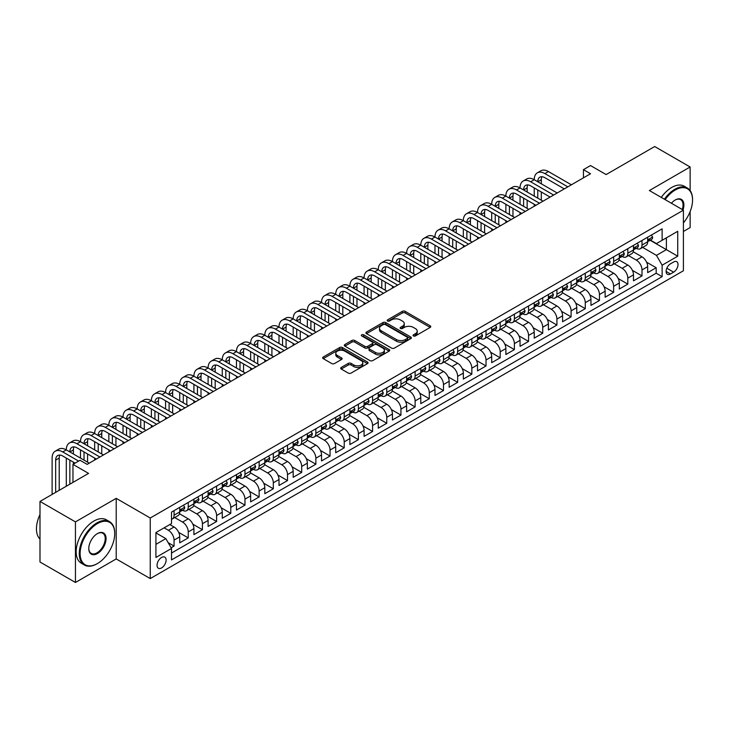 <?xml version="1.0" encoding="UTF-8"?>
<svg xmlns="http://www.w3.org/2000/svg" width="729" height="729" viewBox="0 0 729 729"><rect width="100%" height="100%" fill="white"/><g stroke="black" fill="none" stroke-linecap="round" stroke-linejoin="round"><path stroke-width="1.09" d="M413.461 335.951A1.376 0.793 0 0 0 415.412 335.951L430.201 327.412A1.968 1.139 0 0 0 430.775 326.61A1.968 1.139 0 0 0 430.201 325.808L405.142 311.347A1.968 1.139 0 0 0 402.362 311.347L387.573 319.876A1.376 0.793 0 0 0 387.172 320.441A1.376 0.793 0 0 0 387.573 321.006A1.376 0.793 0 0 0 389.523 321.006L391.437 319.903A6.297 3.636 0 0 1 400.339 319.903L402.426 321.106A6.297 3.636 0 0 1 404.276 323.676A6.297 3.636 0 0 1 402.426 326.246L400.513 327.357A1.376 0.793 0 0 0 400.112 327.913A1.376 0.793 0 0 0 400.513 328.478A1.376 0.793 0 0 0 402.463 328.478L404.376 327.376A6.297 3.636 0 0 1 413.288 327.376L415.375 328.579A6.297 3.636 0 0 1 417.216 331.148A6.297 3.636 0 0 1 415.375 333.718L413.461 334.83A1.376 0.793 0 0 0 413.061 335.386A1.376 0.793 0 0 0 413.461 335.951L413.461 334.83M161.583 567.937A6.415 3.709 120 0 0 165.775 562.287A6.415 3.709 120 0 0 164.8 557.138A6.415 3.709 120 0 0 161.583 557.457A6.415 3.709 120 0 0 157.391 563.116A6.415 3.709 120 0 0 158.375 568.255A6.415 3.709 120 0 0 161.583 567.937M341.254 367.434A1.968 1.139 0 0 0 340.68 368.236A1.968 1.139 0 0 0 341.254 369.038L348.289 373.093A1.968 1.139 0 0 0 351.068 373.093L367.498 363.616A1.968 1.139 0 0 0 368.072 362.814A1.968 1.139 0 0 0 367.498 362.012L342.439 347.542A1.968 1.139 0 0 0 339.659 347.542L323.229 357.028A1.968 1.139 0 0 0 322.655 357.83A1.968 1.139 0 0 0 323.229 358.632L331.722 363.534A1.968 1.139 0 0 0 334.511 363.534L341.536 359.479A1.968 1.139 0 0 0 342.111 358.677A1.968 1.139 0 0 0 341.536 357.866L337.327 355.442A5.267 3.044 0 0 1 335.787 353.292A5.267 3.044 0 0 1 339.031 350.485A5.267 3.044 0 0 1 344.771 351.141L361.265 360.664A5.267 3.044 0 0 1 362.805 362.814A5.267 3.044 0 0 1 359.561 365.621A5.267 3.044 0 0 1 353.82 364.965L351.068 363.37A1.968 1.139 0 0 0 348.289 363.37L341.254 367.434L341.254 369.038L348.289 365.01L348.289 363.37M690.135 190.588L690.135 166.996L654.688 146.529L606.127 174.568L590.526 165.565L583.437 169.657L590.526 173.748L87.143 464.373L80.053 460.281L72.964 464.373L72.964 482.388M75.442 521.891L75.442 582.471L116.212 558.933L116.212 498.354L75.442 521.891L39.995 501.424L88.564 473.385L72.964 464.373M116.212 498.354L150.247 518L683.401 210.18L683.401 270.76L150.247 578.58L150.247 518M690.135 166.996L649.375 190.533L683.401 210.18M391.573 348.107A1.968 1.139 0 0 0 394.362 348.107L410.782 338.621A1.968 1.139 0 0 0 411.356 337.819A1.968 1.139 0 0 0 410.782 337.017L385.732 322.555A1.968 1.139 0 0 0 382.944 322.555L366.523 332.032A1.968 1.139 0 0 0 365.94 332.834A1.968 1.139 0 0 0 366.523 333.645L391.573 348.107M362.267 336.251A1.376 0.793 0 0 1 363.671 336.443L363.671 334.802L389.14 349.51A1.968 1.139 0 0 1 389.714 350.312A1.968 1.139 0 0 1 389.14 351.123L372.71 360.6A1.968 1.139 0 0 1 369.931 360.6L344.881 346.138L344.881 344.535A1.968 1.139 0 0 0 344.298 345.336A1.968 1.139 0 0 0 344.881 346.138M344.881 344.535L351.907 340.47A1.968 1.139 0 0 1 354.686 340.47L364.846 346.339A1.968 1.139 0 0 0 367.635 346.339L372.3 343.651A1.968 1.139 0 0 0 372.874 342.84A1.968 1.139 0 0 0 372.3 342.038L361.721 335.932A1.376 0.793 0 0 1 361.311 335.367A1.376 0.793 0 0 1 362.167 334.638A1.376 0.793 0 0 1 363.671 334.802M75.442 582.471L39.995 562.004L39.995 501.424M683.401 231.467L690.135 227.576L690.135 211.556M171.124 547.78L174.067 546.076L168.18 542.686M164.143 527.823L168.39 530.284A8.019 4.629 60 0 1 174.067 540.107L179.735 536.826L179.735 542.804L188.246 537.893L178.651 532.352M174.714 517.554L182.569 522.092A8.019 4.629 60 0 1 188.246 531.915L193.914 528.643L193.914 534.621L202.425 529.71L192.839 524.169M188.893 509.371L196.757 513.909A8.019 4.629 60 0 1 202.425 523.732L208.093 520.451L208.093 526.429L216.604 521.517L207.018 515.986M203.072 501.178L210.936 505.716A8.019 4.629 60 0 1 216.604 515.54L222.272 512.268L222.272 518.246L230.783 513.334L221.197 507.794M217.251 492.995L225.115 497.533A8.019 4.629 60 0 1 230.783 507.357L236.46 504.085L236.46 510.063L244.962 505.142L235.376 499.611M231.43 484.812L239.294 489.35A8.019 4.629 60 0 1 244.962 499.174L250.639 495.893L250.639 501.871L259.141 496.959L249.555 491.419M245.609 476.62L253.473 481.158A8.019 4.629 60 0 1 259.141 490.981L264.818 487.71L264.818 493.688L273.32 488.776L263.734 483.236M259.788 468.437L267.652 472.975A8.019 4.629 60 0 1 273.32 482.798L278.997 479.518L278.997 485.496L287.499 480.584L277.913 475.053M273.967 460.245L281.831 464.783A8.019 4.629 60 0 1 287.499 474.606L293.176 471.335L293.176 477.313L301.688 472.401L292.092 466.861M288.155 452.062L296.01 456.6A8.019 4.629 60 0 1 301.688 466.423L307.356 463.152L307.356 469.13L315.867 464.218L306.271 458.678M302.335 443.879L310.189 448.417A8.019 4.629 60 0 1 315.867 458.24L321.535 454.96L321.535 460.938L330.046 456.026L320.45 450.495M316.514 435.687L324.369 440.225A8.019 4.629 60 0 1 330.046 450.048L335.714 446.777L335.714 452.755L344.225 447.843L334.629 442.303M330.693 427.504L338.548 432.042A8.019 4.629 60 0 1 344.225 441.865L349.893 438.594L349.893 444.562L358.404 439.651L348.808 434.119M344.872 419.312L352.727 423.85A8.019 4.629 60 0 1 358.404 433.673L364.072 430.402L364.072 436.379L372.583 431.468L362.996 425.927M359.051 411.129L366.915 415.667A8.019 4.629 60 0 1 372.583 425.49L378.251 422.219L378.251 428.196L386.762 423.285L377.175 417.744M373.23 402.946L381.094 407.484A8.019 4.629 60 0 1 386.762 417.307L392.43 414.026L392.43 420.004L400.941 415.093L391.355 409.561M387.409 394.753L395.273 399.292A8.019 4.629 60 0 1 400.941 409.115L406.618 405.843L406.618 411.821L415.12 406.91L405.534 401.369M401.588 386.57L409.452 391.108A8.019 4.629 60 0 1 415.12 400.932L420.797 397.66L420.797 403.629L429.299 398.717L419.713 393.186M415.767 378.378L423.631 382.916A8.019 4.629 60 0 1 429.299 392.74L434.976 389.468L434.976 395.446L443.478 390.534L433.892 384.994M429.946 370.195L437.81 374.733A8.019 4.629 60 0 1 443.478 384.557L449.155 381.285L449.155 387.263L457.657 382.351L448.071 376.811M444.125 362.012L451.989 366.55A8.019 4.629 60 0 1 457.657 376.374L463.334 373.093L463.334 379.071L471.845 374.159L462.25 368.628M458.313 353.82L466.168 358.358A8.019 4.629 60 0 1 471.845 368.181L477.513 364.91L477.513 370.888L486.024 365.976L476.429 360.436M472.492 345.637L480.347 350.175A8.019 4.629 60 0 1 486.024 359.998L491.692 356.727L491.692 362.696L500.203 357.784L490.608 352.253M486.671 337.445L494.526 341.983A8.019 4.629 60 0 1 500.203 351.815L505.871 348.535L505.871 354.513L514.382 349.601L504.787 344.061M500.85 329.262L508.705 333.8A8.019 4.629 60 0 1 514.382 343.623L520.05 340.352L520.05 346.33L528.561 341.418L518.975 335.878M515.029 321.079L522.884 325.617A8.019 4.629 60 0 1 528.561 335.44L534.229 332.16L534.229 338.138L542.74 333.226L533.154 327.695M529.208 312.887L537.073 317.425A8.019 4.629 60 0 1 542.74 327.248L548.408 323.977L548.408 329.955L556.92 325.043L547.333 319.502M543.387 304.704L551.252 309.242A8.019 4.629 60 0 1 556.92 319.065L562.588 315.794L562.588 321.762L571.099 316.851L561.512 311.319M557.567 296.512L565.431 301.05A8.019 4.629 60 0 1 571.099 310.882L576.776 307.602L576.776 313.579L585.278 308.668L575.691 303.127M571.746 288.329L579.61 292.867A8.019 4.629 60 0 1 585.278 302.69L590.955 299.419L590.955 305.396L599.457 300.485L589.87 294.944M585.925 280.146L593.789 284.684A8.019 4.629 60 0 1 599.457 294.507L605.134 291.226L605.134 297.204L613.636 292.293L604.049 286.761M600.104 271.953L607.968 276.491A8.019 4.629 60 0 1 613.636 286.315L619.313 283.043L619.313 289.021L627.815 284.11L618.228 278.569M614.283 263.77L622.147 268.308A8.019 4.629 60 0 1 627.815 278.132L633.492 274.86L633.492 280.829L642.003 275.917L642.003 269.949A8.019 4.629 -120 0 0 636.326 260.116L628.471 255.578M632.408 270.386L642.003 275.917M179.735 536.826A8.019 4.629 -120 0 0 174.067 527.003L169.811 524.552M193.914 528.643A8.019 4.629 -120 0 0 188.246 518.82L179.48 513.754M208.093 520.451A8.019 4.629 -120 0 0 202.425 510.628L193.659 505.571M222.272 512.268A8.019 4.629 -120 0 0 216.604 502.445L207.838 497.378M236.46 504.085A8.019 4.629 -120 0 0 230.783 494.262L222.017 489.195M250.639 495.893A8.019 4.629 -120 0 0 244.962 486.07L236.196 481.012M264.818 487.71A8.019 4.629 -120 0 0 259.141 477.887L250.375 472.82M278.997 479.518A8.019 4.629 -120 0 0 273.32 469.695L264.554 464.637M293.176 471.335A8.019 4.629 -120 0 0 287.499 461.512L278.733 456.445M307.356 463.152A8.019 4.629 -120 0 0 301.688 453.329L292.912 448.262M321.535 454.96A8.019 4.629 -120 0 0 315.867 445.137L307.091 440.079M335.714 446.777A8.019 4.629 -120 0 0 330.046 436.953L321.27 431.887M349.893 438.594A8.019 4.629 -120 0 0 344.225 428.761L335.449 423.704M364.072 430.402A8.019 4.629 -120 0 0 358.404 420.578L349.638 415.512M378.251 422.219A8.019 4.629 -120 0 0 372.583 412.395L363.817 407.329M392.43 414.026A8.019 4.629 -120 0 0 386.762 404.203L377.996 399.146M406.618 405.843A8.019 4.629 -120 0 0 400.941 396.02L392.175 390.954M420.797 397.66A8.019 4.629 -120 0 0 415.12 387.828L406.354 382.771M434.976 389.468A8.019 4.629 -120 0 0 429.299 379.645L420.533 374.578M449.155 381.285A8.019 4.629 -120 0 0 443.478 371.462L434.712 366.395M463.334 373.093A8.019 4.629 -120 0 0 457.657 363.27L448.891 358.212M477.513 364.91A8.019 4.629 -120 0 0 471.845 355.087L463.07 350.02M491.692 356.727A8.019 4.629 -120 0 0 486.024 346.895L477.249 341.837M505.871 348.535A8.019 4.629 -120 0 0 500.203 338.712L491.428 333.645M520.05 340.352A8.019 4.629 -120 0 0 514.382 330.529L505.607 325.462M534.229 332.16A8.019 4.629 -120 0 0 528.561 322.336L519.795 317.279M548.408 323.977A8.019 4.629 -120 0 0 542.74 314.153L533.974 309.087M562.588 315.794A8.019 4.629 -120 0 0 556.92 305.961L548.153 300.904M576.776 307.602A8.019 4.629 -120 0 0 571.099 297.778L562.332 292.712M590.955 299.419A8.019 4.629 -120 0 0 585.278 289.595L576.511 284.529M605.134 291.226A8.019 4.629 -120 0 0 599.457 281.403L590.69 276.346M619.313 283.043A8.019 4.629 -120 0 0 613.636 273.22L604.87 268.154M633.492 274.86A8.019 4.629 -120 0 0 627.815 265.028L619.049 259.971M673.623 262.003L670.498 263.807A6.215 3.59 120 0 0 666.443 269.283A6.215 3.59 120 0 0 667.39 274.268A6.215 3.59 120 0 0 670.498 273.958L673.623 272.154A6.215 3.59 120 0 0 677.678 266.677A6.215 3.59 120 0 0 676.731 261.693A6.215 3.59 120 0 0 673.623 262.003M155.915 544.363L165.838 538.631L171.515 548.454L171.515 559.918L662.132 276.656L662.132 265.192L656.464 255.369L642.65 247.395M171.515 548.454L155.915 557.457L155.915 532.571L171.515 523.568L171.515 512.104L662.132 228.851L662.132 240.306L677.733 231.303L677.733 256.189L662.132 265.192M182.496 510.264L182.569 510.3A8.019 4.629 60 0 0 186.588 510.701L192.256 507.43A8.019 4.629 -120 0 0 193.914 503.757L193.914 499.174M196.675 502.071L196.757 502.117A8.019 4.629 60 0 0 200.767 502.518L206.435 499.237A8.019 4.629 -120 0 0 208.093 495.565L208.093 490.981M210.854 493.888L210.936 493.934A8.019 4.629 60 0 0 214.946 494.326L220.614 491.054A8.019 4.629 -120 0 0 222.272 487.382L222.272 482.798M225.042 485.705L225.115 485.742A8.019 4.629 60 0 0 229.125 486.143L234.793 482.862A8.019 4.629 -120 0 0 236.46 479.199L236.46 474.606M239.221 477.513L239.294 477.559A8.019 4.629 60 0 0 243.304 477.951L248.972 474.679A8.019 4.629 -120 0 0 250.639 471.007L250.639 466.423M253.4 469.33L253.473 469.367A8.019 4.629 60 0 0 257.483 469.768L263.151 466.496A8.019 4.629 -120 0 0 264.818 462.824L264.818 458.24M267.579 461.138L267.652 461.184A8.019 4.629 60 0 0 271.662 461.585L277.339 458.304A8.019 4.629 -120 0 0 278.997 454.632L278.997 450.048M281.758 452.955L281.831 453.001A8.019 4.629 60 0 0 285.841 453.392L291.518 450.121A8.019 4.629 -120 0 0 293.176 446.449L293.176 441.865M295.938 444.772L296.01 444.808A8.019 4.629 60 0 0 300.02 445.209L305.697 441.938A8.019 4.629 -120 0 0 307.356 438.266L307.356 433.673M310.117 436.58L310.189 436.625A8.019 4.629 60 0 0 314.199 437.017L319.876 433.746A8.019 4.629 -120 0 0 321.535 430.074L321.535 425.49M324.296 428.397L324.369 428.433A8.019 4.629 60 0 0 328.378 428.834L334.055 425.563A8.019 4.629 -120 0 0 335.714 421.891L335.714 417.307M338.475 420.205L338.548 420.25A8.019 4.629 60 0 0 342.557 420.651L348.234 417.371A8.019 4.629 -120 0 0 349.893 413.698L349.893 409.115M352.654 412.022L352.727 412.067A8.019 4.629 60 0 0 356.745 412.459L362.413 409.188A8.019 4.629 -120 0 0 364.072 405.515L364.072 400.932M366.833 403.839L366.915 403.875A8.019 4.629 60 0 0 370.924 404.276L376.592 401.005A8.019 4.629 -120 0 0 378.251 397.332L378.251 392.74M381.012 395.647L381.094 395.692A8.019 4.629 60 0 0 385.103 396.084L390.771 392.813A8.019 4.629 -120 0 0 392.43 389.14L392.43 384.557M395.2 387.464L395.273 387.5A8.019 4.629 60 0 0 399.282 387.901L404.95 384.63A8.019 4.629 -120 0 0 406.618 380.957L406.618 376.374M409.379 379.271L409.452 379.317A8.019 4.629 60 0 0 413.461 379.718L419.129 376.437A8.019 4.629 -120 0 0 420.797 372.765L420.797 368.181M423.558 371.088L423.631 371.134A8.019 4.629 60 0 0 427.641 371.526L433.308 368.254A8.019 4.629 -120 0 0 434.976 364.582L434.976 359.998M437.737 362.905L437.81 362.942A8.019 4.629 60 0 0 441.82 363.343L447.497 360.071A8.019 4.629 -120 0 0 449.155 356.399L449.155 351.806M451.916 354.713L451.989 354.759A8.019 4.629 60 0 0 455.999 355.151L461.676 351.879A8.019 4.629 -120 0 0 463.334 348.207L463.334 343.623M466.095 346.53L466.168 346.576A8.019 4.629 60 0 0 470.178 346.968L475.855 343.696A8.019 4.629 -120 0 0 477.513 340.024L477.513 335.44M480.274 338.338L480.347 338.384A8.019 4.629 60 0 0 484.357 338.785L490.034 335.504A8.019 4.629 -120 0 0 491.692 331.832L491.692 327.248M494.453 330.155L494.526 330.201A8.019 4.629 60 0 0 498.536 330.592L504.213 327.321A8.019 4.629 -120 0 0 505.871 323.649L505.871 319.065M508.632 321.972L508.705 322.008A8.019 4.629 60 0 0 512.715 322.409L518.392 319.138A8.019 4.629 -120 0 0 520.05 315.466L520.05 310.873M522.811 313.78L522.884 313.825A8.019 4.629 60 0 0 526.903 314.226L532.571 310.946A8.019 4.629 -120 0 0 534.229 307.274L534.229 302.69M536.991 305.597L537.073 305.642A8.019 4.629 60 0 0 541.082 306.034L546.75 302.763A8.019 4.629 -120 0 0 548.408 299.09L548.408 294.507M551.17 297.405L551.252 297.45A8.019 4.629 60 0 0 555.261 297.851L560.929 294.571A8.019 4.629 -120 0 0 562.588 290.898L562.588 286.315M565.358 289.222L565.431 289.267A8.019 4.629 60 0 0 569.44 289.659L575.108 286.388A8.019 4.629 -120 0 0 576.776 282.715L576.776 278.132M579.537 281.039L579.61 281.075A8.019 4.629 60 0 0 583.619 281.476L589.287 278.205A8.019 4.629 -120 0 0 590.955 274.532L590.955 269.94M593.716 272.846L593.789 272.892A8.019 4.629 60 0 0 597.798 273.293L603.466 270.012A8.019 4.629 -120 0 0 605.134 266.34L605.134 261.757M607.895 264.663L607.968 264.709A8.019 4.629 60 0 0 611.977 265.101L617.654 261.829A8.019 4.629 -120 0 0 619.313 258.157L619.313 253.574M622.074 256.471L622.147 256.517A8.019 4.629 60 0 0 626.156 256.918L631.833 253.637A8.019 4.629 -120 0 0 633.492 249.965L633.492 245.381M171.515 553.038L656.182 273.22L656.182 267.734L647.671 272.646L647.671 266.668A8.019 4.629 -120 0 0 642.003 256.845L633.228 251.778M636.253 248.288L636.326 248.334A8.019 4.629 -120 0 0 640.335 248.726A8.019 4.629 -120 0 0 642.003 245.053L642.003 240.47M640.335 248.726L646.012 245.454A8.019 4.629 -120 0 0 647.671 241.782L647.671 237.198M174.067 510.628L174.067 515.212A8.019 4.629 60 0 1 172.399 518.884A8.019 4.629 60 0 1 171.515 519.212M172.399 518.884L178.076 515.613A8.019 4.629 -120 0 0 179.735 511.94L179.735 507.357M188.246 502.445L188.246 507.029A8.019 4.629 60 0 1 186.588 510.701M202.425 494.262L202.425 498.846A8.019 4.629 60 0 1 200.767 502.518M216.604 486.07L216.604 490.653A8.019 4.629 60 0 1 214.946 494.326M230.783 477.887L230.783 482.47A8.019 4.629 60 0 1 229.125 486.143M244.962 469.695L244.962 474.278A8.019 4.629 60 0 1 243.304 477.951M259.141 461.512L259.141 466.095A8.019 4.629 60 0 1 257.483 469.768M273.32 453.329L273.32 457.912A8.019 4.629 60 0 1 271.662 461.585M287.499 445.137L287.499 449.72A8.019 4.629 60 0 1 285.841 453.392M301.688 436.953L301.688 441.537A8.019 4.629 60 0 1 300.02 445.209M315.867 428.761L315.867 433.345A8.019 4.629 60 0 1 314.199 437.017M330.046 420.578L330.046 425.162A8.019 4.629 60 0 1 328.378 428.834M344.225 412.395L344.225 416.979A8.019 4.629 60 0 1 342.557 420.651M358.404 404.203L358.404 408.787A8.019 4.629 60 0 1 356.745 412.459M372.583 396.02L372.583 400.604A8.019 4.629 60 0 1 370.924 404.276M386.762 387.828L386.762 392.421A8.019 4.629 60 0 1 385.103 396.084M400.941 379.645L400.941 384.229A8.019 4.629 60 0 1 399.282 387.901M415.12 371.462L415.12 376.046A8.019 4.629 60 0 1 413.461 379.718M429.299 363.27L429.299 367.853A8.019 4.629 60 0 1 427.641 371.526M443.478 355.087L443.478 359.67A8.019 4.629 60 0 1 441.82 363.343M457.657 346.895L457.657 351.487A8.019 4.629 60 0 1 455.999 355.151M471.845 338.712L471.845 343.295A8.019 4.629 60 0 1 470.178 346.968M486.024 330.529L486.024 335.112A8.019 4.629 60 0 1 484.357 338.785M500.203 322.336L500.203 326.92A8.019 4.629 60 0 1 498.536 330.592M514.382 314.153L514.382 318.737A8.019 4.629 60 0 1 512.715 322.409M528.561 305.961L528.561 310.554A8.019 4.629 60 0 1 526.903 314.226M542.74 297.778L542.74 302.362A8.019 4.629 60 0 1 541.082 306.034M556.92 289.595L556.92 294.179A8.019 4.629 60 0 1 555.261 297.851M571.099 281.403L571.099 285.987A8.019 4.629 60 0 1 569.44 289.659M585.278 273.22L585.278 277.804A8.019 4.629 60 0 1 583.619 281.476M599.457 265.028L599.457 269.621A8.019 4.629 60 0 1 597.798 273.293M613.636 256.845L613.636 261.429A8.019 4.629 60 0 1 611.977 265.101M627.815 248.662L627.815 253.245A8.019 4.629 60 0 1 626.156 256.918M627.815 278.132L627.815 284.11M613.636 286.315L613.636 292.293M599.457 294.507L599.457 300.485M585.278 302.69L585.278 308.668M571.099 310.882L571.099 316.851M556.92 319.065L556.92 325.043M542.74 327.248L542.74 333.226M528.561 335.44L528.561 341.418M514.382 343.623L514.382 349.601M500.203 351.815L500.203 357.784M486.024 359.998L486.024 365.976M471.845 368.181L471.845 374.159M457.657 376.374L457.657 382.351M443.478 384.557L443.478 390.534M429.299 392.74L429.299 398.717M415.12 400.932L415.12 406.91M400.941 409.115L400.941 415.093M386.762 417.307L386.762 423.285M372.583 425.49L372.583 431.468M358.404 433.673L358.404 439.651M344.225 441.865L344.225 447.843M330.046 450.048L330.046 456.026M315.867 458.24L315.867 464.218M301.688 466.423L301.688 472.401M287.499 474.606L287.499 480.584M273.32 482.798L273.32 488.776M259.141 490.981L259.141 496.959M244.962 499.174L244.962 505.142M230.783 507.357L230.783 513.334M216.604 515.54L216.604 521.517M202.425 523.732L202.425 529.71M188.246 531.915L188.246 537.893M174.067 540.107L174.067 546.076M165.838 538.631L155.915 532.899M656.464 255.369L666.388 249.646L666.388 237.854L677.733 231.303M650.15 240.269L677.733 256.189M650.432 240.105L656.464 243.586L662.132 240.306M116.212 558.933L150.247 578.58M583.437 169.657L583.437 177.849M646.587 262.194L656.182 267.734M656.182 273.22L662.132 276.656M414.008 336.142L415.375 335.358A6.297 3.636 0 0 0 417.216 332.788L417.216 331.148M404.276 323.676L404.276 325.316A6.297 3.636 0 0 1 402.426 327.886L401.068 328.67M430.174 327.43L405.142 312.978A1.968 1.139 0 0 0 402.362 312.978L388.12 321.197M410.755 338.639L385.732 324.186A1.968 1.139 0 0 0 382.944 324.186L366.55 333.654M407.301 338.384A1.376 0.793 0 0 0 407.702 337.819A1.376 0.793 0 0 0 407.301 337.254L385.313 324.56A1.376 0.793 0 0 0 383.363 324.56L381.34 325.726A6.297 3.636 0 0 0 379.499 328.296A6.297 3.636 0 0 0 381.34 330.866L396.376 339.55A6.297 3.636 0 0 0 405.288 339.55L407.301 338.384L407.301 340.024A1.376 0.793 0 0 0 407.702 339.459L407.702 337.819M379.499 328.296L379.499 329.936A6.297 3.636 0 0 0 381.34 332.506L381.34 330.866M407.301 340.024L405.288 341.181A6.297 3.636 0 0 1 396.376 341.181L381.34 332.506M344.899 346.157L351.907 342.111L351.907 340.47M372.874 342.84L372.874 344.48A1.968 1.139 0 0 1 372.3 345.282L367.635 347.979A1.968 1.139 0 0 1 364.846 347.979L354.686 342.111A1.968 1.139 0 0 0 351.907 342.111M363.671 336.443L389.113 351.132M375.389 352.426A5.267 3.044 0 0 0 381.13 353.082A5.267 3.044 0 0 0 384.383 350.275A5.267 3.044 0 0 0 382.843 348.125L377.03 344.771A1.968 1.139 0 0 0 374.241 344.771L369.585 347.46A1.968 1.139 0 0 0 369.002 348.271A1.968 1.139 0 0 0 369.585 349.073L375.389 352.426L375.389 354.066A5.267 3.044 0 0 0 381.13 354.722A5.267 3.044 0 0 0 384.383 351.916L384.383 350.275M369.002 348.271L369.002 349.902A1.968 1.139 0 0 0 369.585 350.704L369.585 349.073M375.389 354.066L369.585 350.704M362.805 362.814L362.805 364.445A5.267 3.044 0 0 1 359.561 367.261A5.267 3.044 0 0 1 353.82 366.596L351.068 365.01A1.968 1.139 0 0 0 348.289 365.01M335.787 353.292L335.787 354.923A5.267 3.044 0 0 0 337.327 357.073L337.327 355.442M341.509 359.488L337.327 357.073M367.471 363.634L342.439 349.182A1.968 1.139 0 0 0 339.659 349.182L323.257 358.65M651.425 235.03L652.637 237.116A5.313 3.071 60 0 1 651.535 239.467L648.837 241.026A5.313 3.071 -120 0 0 649.767 239.795L649.648 239.331M52.114 494.426L52.114 458.076A15.036 8.684 60 0 1 55.231 451.187L58.776 449.146A15.036 8.684 60 0 1 66.303 449.884A15.036 8.684 60 0 1 69.41 443.004L72.955 440.954A15.036 8.684 60 0 1 80.482 441.701A15.036 8.684 60 0 1 83.589 434.812L87.134 432.771A15.036 8.684 60 0 1 94.661 433.509A15.036 8.684 60 0 1 97.777 426.629L101.322 424.579A15.036 8.684 60 0 1 108.84 425.326A15.036 8.684 60 0 1 111.956 418.446L115.501 416.396A15.036 8.684 60 0 1 123.019 417.143A15.036 8.684 60 0 1 126.135 410.254L129.68 408.213A15.036 8.684 60 0 1 137.198 408.951A15.036 8.684 60 0 1 140.314 402.071L143.859 400.021A15.036 8.684 60 0 1 151.377 400.768A15.036 8.684 60 0 1 154.493 393.879L158.038 391.837A15.036 8.684 60 0 1 165.556 392.576A15.036 8.684 60 0 1 168.672 385.696L172.217 383.645A15.036 8.684 60 0 1 179.735 384.393A15.036 8.684 60 0 1 182.851 377.513L186.396 375.462A15.036 8.684 60 0 1 193.914 376.21A15.036 8.684 60 0 1 197.03 369.321L200.575 367.279A15.036 8.684 60 0 1 208.093 368.017A15.036 8.684 60 0 1 211.21 361.137L214.754 359.087A15.036 8.684 60 0 1 222.272 359.834A15.036 8.684 60 0 1 225.389 352.945L228.933 350.904A15.036 8.684 60 0 1 236.46 351.642A15.036 8.684 60 0 1 239.568 344.762L243.112 342.712A15.036 8.684 60 0 1 250.639 343.459A15.036 8.684 60 0 1 253.747 336.579L257.291 334.529A15.036 8.684 60 0 1 264.818 335.276A15.036 8.684 60 0 1 267.935 328.387L271.48 326.346A15.036 8.684 60 0 1 278.997 327.084A15.036 8.684 60 0 1 282.114 320.204L285.659 318.154A15.036 8.684 60 0 1 293.176 318.901A15.036 8.684 60 0 1 296.293 312.012L299.838 309.971A15.036 8.684 60 0 1 307.356 310.718A15.036 8.684 60 0 1 310.472 303.829L314.017 301.779A15.036 8.684 60 0 1 321.535 302.526A15.036 8.684 60 0 1 324.651 295.646L328.196 293.596A15.036 8.684 60 0 1 335.714 294.343A15.036 8.684 60 0 1 338.83 287.454L342.375 285.413A15.036 8.684 60 0 1 349.893 286.151A15.036 8.684 60 0 1 353.009 279.271L356.554 277.22A15.036 8.684 60 0 1 364.072 277.968A15.036 8.684 60 0 1 367.188 271.079L370.733 269.037A15.036 8.684 60 0 1 378.251 269.785A15.036 8.684 60 0 1 381.367 262.896L384.912 260.845A15.036 8.684 60 0 1 392.43 261.593A15.036 8.684 60 0 1 395.546 254.713L399.091 252.662A15.036 8.684 60 0 1 406.618 253.41A15.036 8.684 60 0 1 409.725 246.52L413.27 244.479A15.036 8.684 60 0 1 420.797 245.217A15.036 8.684 60 0 1 423.904 238.337L427.458 236.287A15.036 8.684 60 0 1 434.976 237.034A15.036 8.684 60 0 1 438.093 230.145L441.637 228.104A15.036 8.684 60 0 1 449.155 228.851A15.036 8.684 60 0 1 452.272 221.962L455.816 219.912A15.036 8.684 60 0 1 463.334 220.659A15.036 8.684 60 0 1 466.451 213.779L469.995 211.729A15.036 8.684 60 0 1 477.513 212.476A15.036 8.684 60 0 1 480.63 205.587L484.174 203.546A15.036 8.684 60 0 1 491.692 204.284A15.036 8.684 60 0 1 494.809 197.404L498.354 195.354A15.036 8.684 60 0 1 505.871 196.101A15.036 8.684 60 0 1 508.988 189.212L512.533 187.171A15.036 8.684 60 0 1 520.05 187.918A15.036 8.684 60 0 1 523.167 181.029L526.712 178.979A15.036 8.684 60 0 1 534.229 179.726A15.036 8.684 60 0 1 537.346 172.846L540.891 170.796A15.036 8.684 60 0 1 548.408 171.543L571.381 184.802M537.346 172.846A15.036 8.684 60 0 1 544.864 173.584L567.836 186.852M647.844 241.272L647.871 241.272A5.313 3.071 -120 0 0 648.837 241.026M649.074 239.404L649.767 239.795L648.063 240.78A5.313 3.071 60 0 1 647.671 241.536M564.292 188.893L544.864 177.685A10.024 5.786 -120 0 0 539.852 177.183A10.024 5.786 -120 0 0 537.774 181.776L541.319 179.726L541.319 183.817M541.948 176.719A10.024 5.786 -120 0 0 541.319 179.726M537.774 189.959L537.774 198.151M541.319 192.009L541.319 200.193M534.229 206.252L534.229 204.284M534.229 196.101L534.229 187.918M683.401 222.892A24.467 14.124 120 0 0 692.55 199.992A24.467 14.124 120 0 0 675.254 190.005A24.467 14.124 120 0 0 665.121 199.628M664.392 199.208A25.068 14.471 -60 0 1 674.826 189.267A25.068 14.471 -60 0 1 687.356 188.027A25.068 14.471 -60 0 1 692.55 199.5A25.068 14.471 -60 0 1 692.55 199.746M671.4 203.254A12.229 7.062 -60 0 1 675.254 199.992L675.254 199.992A12.229 7.062 -60 0 1 683 209.943M661.276 197.404A25.068 14.471 -60 0 1 671.71 187.462A25.068 14.471 -60 0 1 684.239 186.223L687.356 188.027M682.253 209.515A11.628 6.716 120 0 0 680.64 199.655A11.628 6.716 120 0 0 675.036 200.12M97.003 563.799L97.422 563.563A24.467 14.124 120 0 0 114.726 533.592A24.467 14.124 120 0 0 97.422 523.604A24.467 14.124 120 0 0 80.126 553.566A24.467 14.124 120 0 0 97.422 563.563L96.993 563.809A25.068 14.471 -60 0 1 96.993 563.809A25.068 14.471 -60 0 1 84.464 565.048A25.068 14.471 -60 0 1 80.618 544.955A25.068 14.471 -60 0 1 96.993 522.866A25.068 14.471 -60 0 1 109.532 521.627A25.068 14.471 -60 0 1 114.726 533.099A25.068 14.471 -60 0 1 114.717 533.355M97.422 553.566A12.229 7.062 -60 0 1 88.774 548.572A12.229 7.062 -60 0 1 97.422 533.592L97.422 533.592A12.229 7.062 -60 0 1 106.07 538.585A12.229 7.062 -60 0 1 97.422 553.566M88.774 548.326A11.628 6.716 120 0 0 91.18 553.411A11.628 6.716 120 0 0 96.993 552.837A11.628 6.716 120 0 0 104.593 542.586A11.628 6.716 120 0 0 102.816 533.264A11.628 6.716 120 0 0 97.212 533.719M84.464 565.048L81.347 563.244A25.068 14.471 -60 0 1 77.502 543.16A25.068 14.471 -60 0 1 93.877 521.071A25.068 14.471 -60 0 1 106.416 519.832L109.532 521.627M39.995 539.077A25.068 14.471 -60 0 1 39.995 514.519M637.246 243.213L638.449 245.299A5.313 3.071 60 0 1 637.356 247.65L634.658 249.209A5.313 3.071 -120 0 0 635.588 247.988L635.469 247.514M523.167 181.029A15.036 8.684 60 0 1 530.685 181.776L534.229 179.726L557.202 192.994M530.685 181.776L553.657 195.035M633.665 249.455L633.692 249.455A5.313 3.071 -120 0 0 634.658 249.209M634.895 247.587L635.588 247.988L633.884 248.963A5.313 3.071 60 0 1 633.492 249.719M550.113 197.085L530.685 185.868A10.024 5.786 -120 0 0 525.673 185.366A10.024 5.786 -120 0 0 523.595 189.959L527.14 187.918L527.14 192.009M527.769 184.911A10.024 5.786 -120 0 0 527.14 187.918M523.595 198.151L523.595 206.334M527.14 200.193L527.14 208.385M520.05 214.435L520.05 212.476M520.05 204.284L520.05 196.101M623.067 251.405L624.27 253.492A5.313 3.071 60 0 1 623.177 255.843L620.479 257.392A5.313 3.071 -120 0 0 621.409 256.171L621.29 255.697M508.988 189.212A15.036 8.684 60 0 1 516.506 189.959L520.05 187.918L543.023 201.177M516.506 189.959L539.478 203.227M619.486 257.647L619.513 257.647A5.313 3.071 -120 0 0 620.479 257.392M620.716 255.779L621.409 256.171L619.705 257.155A5.313 3.071 60 0 1 619.313 257.911M535.933 205.268L516.506 194.051A10.024 5.786 -120 0 0 511.494 193.559A10.024 5.786 -120 0 0 509.416 198.151L512.961 196.101L512.961 200.193M513.59 193.094A10.024 5.786 -120 0 0 512.961 196.101M509.416 206.334L509.416 214.517M512.961 208.385L512.961 216.568M505.871 222.627L505.871 220.659M505.871 212.476L505.871 204.284M608.888 259.588L610.091 261.675A5.313 3.071 60 0 1 608.997 264.026L606.3 265.584A5.313 3.071 -120 0 0 607.221 264.354L607.111 263.889M494.809 197.404A15.036 8.684 60 0 1 502.327 198.151L505.871 196.101L528.844 209.36M502.327 198.151L525.299 211.41M605.307 265.83L605.334 265.83A5.313 3.071 -120 0 0 606.3 265.584M606.537 263.962L607.221 264.354L605.526 265.338A5.313 3.071 60 0 1 605.134 266.094M521.754 213.46L502.327 202.243A10.024 5.786 -120 0 0 497.315 201.742A10.024 5.786 -120 0 0 495.237 206.334L498.782 204.284L498.782 208.385M499.411 201.286A10.024 5.786 -120 0 0 498.782 204.284M495.237 214.517L495.237 222.71M498.782 216.568L498.782 224.751M491.692 230.811L491.692 228.851M491.692 220.659L491.692 212.476M594.709 267.771L595.912 269.858A5.313 3.071 60 0 1 594.818 272.209L592.121 273.767A5.313 3.071 -120 0 0 593.041 272.546L592.932 272.072M480.63 205.587A15.036 8.684 60 0 1 488.148 206.334L491.692 204.284L514.665 217.552M488.148 206.334L511.12 219.593M591.128 274.022L591.146 274.022A5.313 3.071 -120 0 0 592.121 273.767M592.358 272.145L593.041 272.546L591.347 273.53A5.313 3.071 60 0 1 590.955 274.286M507.575 221.643L488.148 210.426A10.024 5.786 -120 0 0 483.136 209.934A10.024 5.786 -120 0 0 481.058 214.517L484.603 212.476L484.603 216.568M485.232 209.469A10.024 5.786 -120 0 0 484.603 212.476M481.058 222.71L481.058 230.893M484.603 224.751L484.603 232.943M477.513 239.003L477.513 237.034M477.513 228.851L477.513 220.659M580.53 275.963L581.733 278.05A5.313 3.071 60 0 1 580.63 280.401L577.942 281.959A5.313 3.071 -120 0 0 578.862 280.729L578.753 280.264M466.451 213.779A15.036 8.684 60 0 1 473.968 214.517L477.513 212.476L500.486 225.735M473.968 214.517L496.941 227.785M576.949 282.205L576.967 282.205A5.313 3.071 -120 0 0 577.942 281.959M578.179 280.337L578.862 280.729L577.168 281.713A5.313 3.071 60 0 1 576.776 282.469M493.396 229.826L473.968 218.618A10.024 5.786 -120 0 0 468.957 218.117A10.024 5.786 -120 0 0 466.879 222.71L470.424 220.659L470.424 224.751M471.052 217.652A10.024 5.786 -120 0 0 470.424 220.659M466.879 230.893L466.879 239.085M470.424 232.943L470.424 241.126M463.334 247.186L463.334 245.217M463.334 237.034L463.334 228.851M566.351 284.146L567.554 286.233A5.313 3.071 60 0 1 566.451 288.584L563.763 290.142A5.313 3.071 -120 0 0 564.683 288.921L564.574 288.447M452.272 221.962A15.036 8.684 60 0 1 459.789 222.71L463.334 220.659L486.307 233.927M459.789 222.71L482.762 235.968M562.77 290.388L562.788 290.388A5.313 3.071 -120 0 0 563.763 290.142M564 288.52L564.683 288.921L562.979 289.896A5.313 3.071 60 0 1 562.588 290.652M479.217 238.018L459.789 226.801A10.024 5.786 -120 0 0 454.778 226.3A10.024 5.786 -120 0 0 452.7 230.893L456.245 228.851L456.245 232.943M456.873 225.844A10.024 5.786 -120 0 0 456.245 228.851M452.7 239.085L452.7 247.268M456.245 241.126L456.245 249.318M449.155 255.369L449.155 253.41M449.155 245.217L449.155 237.034M552.172 292.338L553.375 294.425A5.313 3.071 60 0 1 552.272 296.776L549.584 298.325A5.313 3.071 -120 0 0 550.504 297.104L550.395 296.63M438.093 230.145A15.036 8.684 60 0 1 445.61 230.893L449.155 228.851L472.128 242.11M445.61 230.893L468.583 244.16M548.591 298.58L548.609 298.58A5.313 3.071 -120 0 0 549.584 298.325M549.821 296.712L550.504 297.104L548.8 298.088A5.313 3.071 60 0 1 548.408 298.844M465.038 246.202L445.61 234.984A10.024 5.786 -120 0 0 440.598 234.492A10.024 5.786 -120 0 0 438.521 239.085L442.066 237.034L442.066 241.126M442.694 234.027A10.024 5.786 -120 0 0 442.066 237.034M438.521 247.268L438.521 255.451M442.066 249.318L442.066 257.501M434.976 263.561L434.976 261.593M434.976 253.41L434.976 245.217M537.993 300.521L539.196 302.608A5.313 3.071 60 0 1 538.093 304.959L535.405 306.517A5.313 3.071 -120 0 0 536.325 305.287L536.216 304.822M423.904 238.337A15.036 8.684 60 0 1 431.431 239.085L434.976 237.034L457.949 250.293M431.431 239.085L454.404 252.343M534.412 306.763L534.43 306.763A5.313 3.071 -120 0 0 535.405 306.517M535.642 304.895L536.325 305.287L534.621 306.271A5.313 3.071 60 0 1 534.229 307.027M450.859 254.394L431.431 243.176A10.024 5.786 -120 0 0 426.419 242.675A10.024 5.786 -120 0 0 424.342 247.268L427.887 245.217L427.887 249.318M428.515 242.21A10.024 5.786 -120 0 0 427.887 245.217M424.342 255.451L424.342 263.643M427.887 257.501L427.887 265.684M420.797 271.744L420.797 269.785M420.797 261.593L420.797 253.41M523.814 308.704L525.017 310.791A5.313 3.071 60 0 1 523.914 313.142L521.217 314.7A5.313 3.071 -120 0 0 522.146 313.479L522.037 313.005M409.725 246.52A15.036 8.684 60 0 1 417.252 247.268L420.797 245.217L443.761 258.485M417.252 247.268L440.216 260.526M520.233 314.955L520.251 314.946A5.313 3.071 -120 0 0 521.217 314.7M521.463 313.078L522.146 313.479L520.442 314.463A5.313 3.071 60 0 1 520.05 315.22M436.671 262.577L417.252 251.359A10.024 5.786 -120 0 0 412.231 250.867A10.024 5.786 -120 0 0 410.163 255.451L413.707 253.41L413.707 257.501M414.336 250.402A10.024 5.786 -120 0 0 413.707 253.41M410.163 263.643L410.163 271.826M413.707 265.684L413.707 273.876M406.618 279.936L406.618 277.968M406.618 269.785L406.618 261.593M509.635 316.896L510.838 318.983A5.313 3.071 60 0 1 509.735 321.334L507.038 322.892A5.313 3.071 -120 0 0 507.967 321.662L507.858 321.197M395.546 254.713A15.036 8.684 60 0 1 403.073 255.451L406.618 253.41L429.581 266.668M403.073 255.451L426.037 268.719M506.054 323.138L506.072 323.138A5.313 3.071 -120 0 0 507.038 322.892M507.284 321.27L507.967 321.662L506.263 322.646A5.313 3.071 60 0 1 505.871 323.403M422.492 270.76L403.073 259.551A10.024 5.786 -120 0 0 398.052 259.05A10.024 5.786 -120 0 0 395.984 263.643L399.528 261.593L399.528 265.684M400.148 258.585A10.024 5.786 -120 0 0 399.528 261.593M395.984 271.826L395.984 280.018M399.528 273.876L399.528 282.059M392.43 288.119L392.43 286.151M392.43 277.968L392.43 269.785M495.447 325.079L496.659 327.166A5.313 3.071 60 0 1 495.556 329.517L492.859 331.075A5.313 3.071 -120 0 0 493.788 329.854L493.679 329.38M381.367 262.896A15.036 8.684 60 0 1 388.885 263.643L392.43 261.593L415.402 274.86M388.885 263.643L411.858 276.902M491.875 331.321L491.893 331.321A5.313 3.071 -120 0 0 492.859 331.075M493.105 329.453L493.788 329.854L492.084 330.829A5.313 3.071 60 0 1 491.692 331.586M408.313 278.952L388.885 267.734A10.024 5.786 -120 0 0 383.873 267.233A10.024 5.786 -120 0 0 381.796 271.826L385.34 269.785L385.34 273.876M385.969 266.778A10.024 5.786 -120 0 0 385.34 269.785M381.796 280.018L381.796 288.201M385.34 282.059L385.34 290.251M378.251 296.302L378.251 294.343M378.251 286.151L378.251 277.968M481.268 333.271L482.48 335.358A5.313 3.071 60 0 1 481.377 337.709L478.68 339.258A5.313 3.071 -120 0 0 479.609 338.037L479.491 337.563M367.188 271.079A15.036 8.684 60 0 1 374.706 271.826L378.251 269.785L401.223 283.043M374.706 271.826L397.679 285.094M477.686 339.514L477.714 339.514A5.313 3.071 -120 0 0 478.68 339.258M478.917 337.645L479.609 338.037L477.905 339.021A5.313 3.071 60 0 1 477.513 339.778M394.134 287.135L374.706 275.917A10.024 5.786 -120 0 0 369.694 275.425A10.024 5.786 -120 0 0 367.616 280.018L371.161 277.968L371.161 282.059M371.79 274.961A10.024 5.786 -120 0 0 371.161 277.968M367.616 288.201L367.616 296.384M371.161 290.251L371.161 298.434M364.072 304.494L364.072 302.526M364.072 294.343L364.072 286.151M467.089 341.454L468.291 343.541A5.313 3.071 60 0 1 467.198 345.892L464.501 347.451A5.313 3.071 -120 0 0 465.43 346.22L465.312 345.756M353.009 279.271A15.036 8.684 60 0 1 360.527 280.018L364.072 277.968L387.044 291.226M360.527 280.018L383.5 293.277M463.507 347.697L463.535 347.697A5.313 3.071 -120 0 0 464.501 347.451M464.738 345.828L465.43 346.22L463.726 347.204A5.313 3.071 60 0 1 463.334 347.961M379.955 295.327L360.527 284.11A10.024 5.786 -120 0 0 355.515 283.608A10.024 5.786 -120 0 0 353.437 288.201L356.982 286.151L356.982 290.251M357.611 283.144A10.024 5.786 -120 0 0 356.982 286.151M353.437 296.384L353.437 304.576M356.982 298.434L356.982 306.617M349.893 312.677L349.893 310.718M349.893 302.526L349.893 294.343M452.909 349.638L454.112 351.724A5.313 3.071 60 0 1 453.019 354.075L450.322 355.634A5.313 3.071 -120 0 0 451.251 354.412L451.133 353.939M338.83 287.454A15.036 8.684 60 0 1 346.348 288.201L349.893 286.151L372.865 299.419M346.348 288.201L369.321 301.46M449.328 355.88L449.356 355.88A5.313 3.071 -120 0 0 450.322 355.634M450.558 354.012L451.251 354.412L449.547 355.397A5.313 3.071 60 0 1 449.155 356.153M365.776 303.51L346.348 292.293A10.024 5.786 -120 0 0 341.336 291.8A10.024 5.786 -120 0 0 339.258 296.384L342.803 294.343L342.803 298.434M343.432 291.336A10.024 5.786 -120 0 0 342.803 294.343M339.258 304.576L339.258 312.759M342.803 306.617L342.803 314.81M335.714 320.86L335.714 318.901M335.714 310.718L335.714 302.526M438.73 357.83L439.933 359.916A5.313 3.071 60 0 1 438.84 362.267L436.142 363.826A5.313 3.071 -120 0 0 437.063 362.595L436.953 362.122M324.651 295.646A15.036 8.684 60 0 1 332.169 296.384L335.714 294.343L358.686 307.602M332.169 296.384L355.141 309.652M435.149 364.072L435.177 364.072A5.313 3.071 -120 0 0 436.142 363.826M436.379 362.204L437.063 362.595L435.368 363.58A5.313 3.071 60 0 1 434.976 364.336M351.597 311.693L332.169 300.485A10.024 5.786 -120 0 0 327.157 299.983A10.024 5.786 -120 0 0 325.079 304.576L328.624 302.526L328.624 306.617M329.253 299.519A10.024 5.786 -120 0 0 328.624 302.526M325.079 312.759L325.079 320.942M328.624 314.81L328.624 322.993M321.535 329.052L321.535 327.084M321.535 318.901L321.535 310.718M424.551 366.013L425.754 368.099A5.313 3.071 60 0 1 424.661 370.45L421.963 372.009A5.313 3.071 -120 0 0 422.884 370.788L422.774 370.314M310.472 303.829A15.036 8.684 60 0 1 317.99 304.576L321.535 302.526L344.507 315.794M317.99 304.576L340.962 317.835M420.97 372.255L420.988 372.255A5.313 3.071 -120 0 0 421.963 372.009M422.2 370.387L422.884 370.788L421.189 371.763A5.313 3.071 60 0 1 420.797 372.519M337.418 319.885L317.99 308.668A10.024 5.786 -120 0 0 312.978 308.167A10.024 5.786 -120 0 0 310.9 312.759L314.445 310.718L314.445 314.81M315.074 307.711A10.024 5.786 -120 0 0 314.445 310.718M310.9 320.951L310.9 329.134M314.445 322.993L314.445 331.176M307.356 337.235L307.356 335.276M307.356 327.084L307.356 318.901M410.372 374.205L411.575 376.292A5.313 3.071 60 0 1 410.473 378.643L407.784 380.192A5.313 3.071 -120 0 0 408.705 378.971L408.595 378.497M296.293 312.012A15.036 8.684 60 0 1 303.811 312.759L307.356 310.718L330.328 323.977M303.811 312.759L326.783 326.018M406.791 380.447L406.809 380.447A5.313 3.071 -120 0 0 407.784 380.192M408.021 378.579L408.705 378.971L407.01 379.955A5.313 3.071 60 0 1 406.618 380.711M323.239 328.068L303.811 316.851A10.024 5.786 -120 0 0 298.799 316.359A10.024 5.786 -120 0 0 296.721 320.942L300.266 318.901L300.266 322.993M300.895 315.894A10.024 5.786 -120 0 0 300.266 318.901M296.721 329.134L296.721 337.317M300.266 331.185L300.266 339.368M293.176 345.428L293.176 343.459M293.176 335.276L293.176 327.084M396.193 382.388L397.396 384.475A5.313 3.071 60 0 1 396.294 386.826L393.605 388.384A5.313 3.071 -120 0 0 394.526 387.154L394.416 386.689M282.114 320.204A15.036 8.684 60 0 1 289.632 320.942L293.176 318.901L316.149 332.16M289.632 320.942L312.604 334.21M392.612 388.63L392.63 388.63A5.313 3.071 -120 0 0 393.605 388.384M393.842 386.762L394.526 387.154L392.822 388.138A5.313 3.071 60 0 1 392.43 388.894M309.06 336.251L289.632 325.043A10.024 5.786 -120 0 0 284.62 324.542A10.024 5.786 -120 0 0 282.542 329.134L286.087 327.084L286.087 331.176M286.716 324.077A10.024 5.786 -120 0 0 286.087 327.084M282.542 337.317L282.542 345.51M286.087 339.368L286.087 347.551M278.997 353.611L278.997 351.642M278.997 343.459L278.997 335.276M382.014 390.571L383.217 392.658A5.313 3.071 60 0 1 382.114 395.009L379.426 396.567A5.313 3.071 -120 0 0 380.347 395.346L380.237 394.872M267.935 328.387A15.036 8.684 60 0 1 275.453 329.134L278.997 327.084L301.97 340.352M275.453 329.134L298.425 342.393M378.433 396.813L378.451 396.813A5.313 3.071 -120 0 0 379.426 396.567M379.663 394.945L380.347 395.346L378.643 396.33A5.313 3.071 60 0 1 378.251 397.086M294.881 344.443L275.453 333.226A10.024 5.786 -120 0 0 270.441 332.734A10.024 5.786 -120 0 0 268.363 337.317L271.908 335.276L271.908 339.368M272.537 332.269A10.024 5.786 -120 0 0 271.908 335.276M268.363 345.51L268.363 353.693M271.908 347.551L271.908 355.743M264.818 361.794L264.818 359.834M264.818 351.642L264.818 343.459M367.835 398.763L369.038 400.85A5.313 3.071 60 0 1 367.935 403.201L365.247 404.759A5.313 3.071 -120 0 0 366.168 403.529L366.058 403.055M253.747 336.579A15.036 8.684 60 0 1 261.274 337.317L264.818 335.276L287.791 348.535M261.274 337.317L284.246 350.585M364.254 405.005L364.272 405.005A5.313 3.071 -120 0 0 365.247 404.759M365.484 403.137L366.168 403.529L364.464 404.513A5.313 3.071 60 0 1 364.072 405.269M280.701 352.626L261.274 341.409A10.024 5.786 -120 0 0 256.262 340.917A10.024 5.786 -120 0 0 254.184 345.51L257.729 343.459L257.729 347.551M258.358 340.452A10.024 5.786 -120 0 0 257.729 343.459M254.184 353.693L254.184 361.876M257.729 355.743L257.729 363.926M250.639 369.986L250.639 368.017M250.639 359.834L250.639 351.642M353.656 406.946L354.859 409.033A5.313 3.071 60 0 1 353.756 411.384L351.059 412.942A5.313 3.071 -120 0 0 351.989 411.721L351.879 411.247M239.568 344.762A15.036 8.684 60 0 1 247.095 345.51L250.639 343.459L273.603 356.718M247.095 345.51L270.058 358.768M350.075 413.188L350.093 413.188A5.313 3.071 -120 0 0 351.059 412.942M351.305 411.32L351.989 411.721L350.284 412.696A5.313 3.071 60 0 1 349.893 413.452M266.513 360.819L247.095 349.601A10.024 5.786 -120 0 0 242.074 349.1A10.024 5.786 -120 0 0 240.005 353.693L243.55 351.651L243.55 355.743M244.179 348.644A10.024 5.786 -120 0 0 243.55 351.651M240.005 361.876L240.005 370.068M243.55 363.926L243.55 372.109M236.46 378.169L236.46 376.21M236.46 368.017L236.46 359.834M339.477 415.138L340.68 417.225A5.313 3.071 60 0 1 339.577 419.576L336.88 421.125A5.313 3.071 -120 0 0 337.809 419.904L337.7 419.43M225.389 352.945A15.036 8.684 60 0 1 232.916 353.693L236.46 351.642L259.424 364.91M232.916 353.693L255.879 366.951M335.896 421.38L335.914 421.38A5.313 3.071 -120 0 0 336.88 421.125M337.126 419.512L337.809 419.904L336.105 420.888A5.313 3.071 60 0 1 335.714 421.644M252.334 369.002L232.916 357.784A10.024 5.786 -120 0 0 227.895 357.292A10.024 5.786 -120 0 0 225.817 361.876L229.371 359.834L229.371 363.926M229.99 356.827A10.024 5.786 -120 0 0 229.371 359.834M225.817 370.068L225.817 378.251M229.371 372.109L229.371 380.301M222.272 386.361L222.272 384.393M222.272 376.21L222.272 368.017M325.289 423.321L326.501 425.408A5.313 3.071 60 0 1 325.398 427.759L322.701 429.317A5.313 3.071 -120 0 0 323.63 428.087L323.521 427.622M211.21 361.137A15.036 8.684 60 0 1 218.727 361.876L222.272 359.834L245.245 373.093M218.727 361.876L241.7 375.143M321.717 429.563L321.735 429.563A5.313 3.071 -120 0 0 322.701 429.317M322.947 427.695L323.63 428.087L321.926 429.071A5.313 3.071 60 0 1 321.535 429.828M238.155 377.185L218.727 365.976A10.024 5.786 -120 0 0 213.715 365.475A10.024 5.786 -120 0 0 211.638 370.068L215.183 368.017L215.183 372.109M215.811 365.01A10.024 5.786 -120 0 0 215.183 368.017M211.638 378.251L211.638 386.443M215.183 380.301L215.183 388.484M208.093 394.544L208.093 392.576M208.093 384.393L208.093 376.21M311.11 431.504L312.322 433.591A5.313 3.071 60 0 1 311.219 435.942L308.522 437.5A5.313 3.071 -120 0 0 309.451 436.279L309.333 435.805M197.03 369.321A15.036 8.684 60 0 1 204.548 370.068L208.093 368.017L231.066 381.285M204.548 370.068L227.521 383.326M307.529 437.746L307.556 437.746A5.313 3.071 -120 0 0 308.522 437.5M308.759 435.878L309.451 436.279L307.747 437.263A5.313 3.071 60 0 1 307.356 438.02M223.976 385.377L204.548 374.159A10.024 5.786 -120 0 0 199.536 373.667A10.024 5.786 -120 0 0 197.459 378.251L201.004 376.21L201.004 380.301M201.632 373.202A10.024 5.786 -120 0 0 201.004 376.21M197.459 386.443L197.459 394.626M201.004 388.484L201.004 396.676M193.914 402.727L193.914 400.768M193.914 392.576L193.914 384.393M296.931 439.696L298.134 441.783A5.313 3.071 60 0 1 297.04 444.134L294.343 445.692A5.313 3.071 -120 0 0 295.272 444.462L295.154 443.988M182.851 377.513A15.036 8.684 60 0 1 190.369 378.251L193.914 376.21L216.887 389.468M190.369 378.251L213.342 391.519M293.35 445.938L293.377 445.938A5.313 3.071 -120 0 0 294.343 445.692M294.58 444.07L295.272 444.462L293.568 445.446A5.313 3.071 60 0 1 293.176 446.203M209.797 393.56L190.369 382.342A10.024 5.786 -120 0 0 185.357 381.85A10.024 5.786 -120 0 0 183.28 386.443L186.824 384.393L186.824 388.484M187.453 381.385A10.024 5.786 -120 0 0 186.824 384.393M183.28 394.626L183.28 402.809M186.824 396.676L186.824 404.859M179.735 410.919L179.735 408.951M179.735 400.768L179.735 392.576M282.752 447.879L283.955 449.966A5.313 3.071 60 0 1 282.861 452.317L280.164 453.875A5.313 3.071 -120 0 0 281.093 452.654L280.975 452.18M168.672 385.696A15.036 8.684 60 0 1 176.19 386.443L179.735 384.393L202.708 397.651M176.19 386.443L199.163 399.702M279.171 454.121L279.198 454.121A5.313 3.071 -120 0 0 280.164 453.875M280.401 452.253L281.093 452.654L279.389 453.629A5.313 3.071 60 0 1 278.997 454.386M195.618 401.752L176.19 390.534A10.024 5.786 -120 0 0 171.178 390.033A10.024 5.786 -120 0 0 169.101 394.626L172.645 392.576L172.645 396.676M173.274 389.578A10.024 5.786 -120 0 0 172.645 392.576M169.101 402.809L169.101 411.001M172.645 404.859L172.645 413.042M165.556 419.102L165.556 417.143M165.556 408.951L165.556 400.768M268.573 456.072L269.776 458.158A5.313 3.071 60 0 1 268.682 460.509L265.985 462.058A5.313 3.071 -120 0 0 266.905 460.837L266.796 460.363M154.493 393.879A15.036 8.684 60 0 1 162.011 394.626L165.556 392.576L188.529 405.843M162.011 394.626L184.984 407.885M264.992 462.314L265.019 462.314A5.313 3.071 -120 0 0 265.985 462.058M266.222 460.446L266.905 460.837L265.21 461.822A5.313 3.071 60 0 1 264.818 462.578M181.439 409.935L162.011 398.717A10.024 5.786 -120 0 0 156.999 398.225A10.024 5.786 -120 0 0 154.922 402.809L158.466 400.768L158.466 404.859M159.095 397.761A10.024 5.786 -120 0 0 158.466 400.768M154.922 411.001L154.922 419.184M158.466 413.042L158.466 421.234M151.377 427.294L151.377 425.326M151.377 417.143L151.377 408.951M254.394 464.255L255.597 466.341A5.313 3.071 60 0 1 254.494 468.692L251.806 470.251A5.313 3.071 -120 0 0 252.726 469.02L252.617 468.556M140.314 402.071A15.036 8.684 60 0 1 147.832 402.809L151.377 400.768L174.349 414.026M147.832 402.809L170.805 416.077M250.812 470.497L250.831 470.497A5.313 3.071 -120 0 0 251.806 470.251M252.043 468.629L252.726 469.02L251.031 470.005A5.313 3.071 60 0 1 250.639 470.761M167.26 418.118L147.832 406.91A10.024 5.786 -120 0 0 142.82 406.408A10.024 5.786 -120 0 0 140.743 411.001L144.287 408.951L144.287 413.042M144.916 405.944A10.024 5.786 -120 0 0 144.287 408.951M140.743 419.184L140.743 427.376M144.287 421.234L144.287 429.417M137.198 435.477L137.198 433.509M137.198 425.326L137.198 417.143M240.215 472.438L241.417 474.524A5.313 3.071 60 0 1 240.315 476.875L237.627 478.434A5.313 3.071 -120 0 0 238.547 477.213L238.438 476.739M126.135 410.254A15.036 8.684 60 0 1 133.653 411.001L137.198 408.951L160.17 422.219M133.653 411.001L156.626 424.26M236.633 478.68L236.652 478.68A5.313 3.071 -120 0 0 237.627 478.434M237.864 476.812L238.547 477.213L236.852 478.197A5.313 3.071 60 0 1 236.46 478.953M153.081 426.31L133.653 415.093A10.024 5.786 -120 0 0 128.641 414.601A10.024 5.786 -120 0 0 126.564 419.184L130.108 417.143L130.108 421.234M130.737 414.136A10.024 5.786 -120 0 0 130.108 417.143M126.564 427.376L126.564 435.559M130.108 429.417L130.108 437.61M123.019 443.66L123.019 441.701M123.019 433.509L123.019 425.326M226.036 480.63L227.238 482.716A5.313 3.071 60 0 1 226.136 485.067L223.448 486.626A5.313 3.071 -120 0 0 224.368 485.396L224.259 484.922M111.956 418.446A15.036 8.684 60 0 1 119.474 419.184L123.019 417.143L145.991 430.402M119.474 419.184L142.447 432.452M222.454 486.872L222.473 486.872A5.313 3.071 -120 0 0 223.448 486.626M223.685 485.004L224.368 485.396L222.664 486.38A5.313 3.071 60 0 1 222.272 487.136M138.902 434.493L119.474 423.276A10.024 5.786 -120 0 0 114.462 422.784A10.024 5.786 -120 0 0 112.384 427.376L115.929 425.326L115.929 429.417M116.558 422.319A10.024 5.786 -120 0 0 115.929 425.326M112.384 435.559L112.384 443.742M115.929 437.61L115.929 445.793M108.84 451.852L108.84 449.884M108.84 441.701L108.84 433.509M211.857 488.813L213.059 490.899A5.313 3.071 60 0 1 211.957 493.251L209.269 494.809A5.313 3.071 -120 0 0 210.189 493.588L210.08 493.114M97.777 426.629A15.036 8.684 60 0 1 105.295 427.376L108.84 425.326L131.812 438.585M105.295 427.376L128.268 440.635M208.275 495.055L208.294 495.055A5.313 3.071 -120 0 0 209.269 494.809M209.505 493.187L210.189 493.588L208.485 494.563A5.313 3.071 60 0 1 208.093 495.319M124.723 442.685L105.295 431.468A10.024 5.786 -120 0 0 100.283 430.967A10.024 5.786 -120 0 0 98.205 435.559L101.75 433.509L101.75 437.61M102.379 430.511A10.024 5.786 -120 0 0 101.75 433.509M98.205 443.742L98.205 451.934M101.75 445.793L101.75 453.976M94.661 460.035L94.661 458.076M94.661 449.884L94.661 441.701M197.677 497.005L198.88 499.092A5.313 3.071 60 0 1 197.778 501.443L195.09 502.992A5.313 3.071 -120 0 0 196.01 501.771L195.901 501.297M83.589 434.812A15.036 8.684 60 0 1 91.116 435.559L94.661 433.509L117.633 446.777M91.116 435.559L114.088 448.818M194.096 503.247L194.114 503.247A5.313 3.071 -120 0 0 195.09 502.992M195.326 501.379L196.01 501.771L194.306 502.755A5.313 3.071 60 0 1 193.914 503.511M110.544 450.868L91.116 439.651A10.024 5.786 -120 0 0 86.104 439.159A10.024 5.786 -120 0 0 84.026 443.742L87.571 441.701L87.571 445.793M88.2 438.694A10.024 5.786 -120 0 0 87.571 441.701M84.026 451.934L84.026 460.117M87.571 453.976L87.571 462.168M80.482 458.076L80.482 449.884M183.498 505.188L184.701 507.275A5.313 3.071 60 0 1 183.599 509.626L180.901 511.184A5.313 3.071 -120 0 0 181.831 509.954L181.721 509.489M69.41 443.004A15.036 8.684 60 0 1 76.937 443.742L80.482 441.701L103.445 454.96M76.937 443.742L99.9 457.01M179.917 511.43L179.935 511.43A5.313 3.071 -120 0 0 180.901 511.184M181.147 509.562L181.831 509.954L180.127 510.938A5.313 3.071 60 0 1 179.735 511.694M96.356 459.051L76.937 447.843A10.024 5.786 -120 0 0 71.916 447.342A10.024 5.786 -120 0 0 69.847 451.934L73.392 449.884L73.392 453.976M74.021 446.877A10.024 5.786 -120 0 0 73.392 449.884M69.847 460.117L69.847 484.193M73.392 462.168L73.392 464.127M66.303 486.234L66.303 458.076M55.231 451.187A15.036 8.684 60 0 1 62.758 451.934L66.303 449.884L89.266 463.152M62.758 451.934L78.632 461.102M75.087 463.152L62.758 456.026A10.024 5.786 -120 0 0 57.737 455.534A10.024 5.786 -120 0 0 55.659 460.117L55.659 492.376M59.833 455.069A10.024 5.786 -120 0 0 59.213 458.076L59.213 490.325M168.39 530.284L174.067 527.003M182.569 522.092L188.246 518.82M196.757 513.909L202.425 510.628M210.936 505.716L216.604 502.445M225.115 497.533L230.783 494.262M239.294 489.35L244.962 486.07M253.473 481.158L259.141 477.887M267.652 472.975L273.32 469.695M281.831 464.783L287.499 461.512M296.01 456.6L301.688 453.329M310.189 448.417L315.867 445.137M324.369 440.225L330.046 436.953M338.548 432.042L344.225 428.761M352.727 423.85L358.404 420.578M366.915 415.667L372.583 412.395M381.094 407.484L386.762 404.203M395.273 399.292L400.941 396.02M409.452 391.108L415.12 387.828M423.631 382.916L429.299 379.645M437.81 374.733L443.478 371.462M451.989 366.55L457.657 363.27M466.168 358.358L471.845 355.087M480.347 350.175L486.024 346.895M494.526 341.983L500.203 338.712M508.705 333.8L514.382 330.529M522.884 325.617L528.561 322.336M537.073 317.425L542.74 314.153M551.252 309.242L556.92 305.961M565.431 301.05L571.099 297.778M579.61 292.867L585.278 289.595M593.789 284.684L599.457 281.403M607.968 276.491L613.636 273.22M622.147 268.308L627.815 265.028M636.326 260.116L642.003 256.845M642.003 245.053L647.671 241.782M174.067 515.212L179.735 511.94M188.246 507.029L193.914 503.757M202.425 498.846L208.093 495.565M216.604 490.653L222.272 487.382M230.783 482.47L236.46 479.199M244.962 474.278L250.639 471.007M259.141 466.095L264.818 462.824M273.32 457.912L278.997 454.632M287.499 449.72L293.176 446.449M301.688 441.537L307.356 438.266M315.867 433.345L321.535 430.074M330.046 425.162L335.714 421.891M344.225 416.979L349.893 413.698M358.404 408.787L364.072 405.515M372.583 400.604L378.251 397.332M386.762 392.421L392.43 389.14M400.941 384.229L406.618 380.957M415.12 376.046L420.797 372.765M429.299 367.853L434.976 364.582M443.478 359.67L449.155 356.399M457.657 351.487L463.334 348.207M471.845 343.295L477.513 340.024M486.024 335.112L491.692 331.832M500.203 326.92L505.871 323.649M514.382 318.737L520.05 315.466M528.561 310.554L534.229 307.274M542.74 302.362L548.408 299.09M556.92 294.179L562.588 290.898M571.099 285.987L576.776 282.715M585.278 277.804L590.955 274.532M599.457 269.621L605.134 266.34M613.636 261.429L619.313 258.157M627.815 253.245L633.492 249.965M642.003 269.949L647.671 266.668M666.816 268.226L673.623 272.154M666.106 271.416L670.498 273.958M415.375 335.358L415.375 333.718M400.513 328.478L400.513 327.357M402.426 327.886L402.426 326.246M387.573 321.006L387.573 319.876M402.362 312.978L402.362 311.347M405.142 312.978L405.142 311.347M430.201 327.412L430.201 325.808M366.523 333.645L366.523 332.032M382.944 324.186L382.944 322.555M385.732 324.186L385.732 322.555M410.782 338.621L410.782 337.017M396.376 341.181L396.376 339.55M405.288 341.181L405.288 339.55M354.686 342.111L354.686 340.47M364.846 347.979L364.846 346.339M367.635 347.979L367.635 346.339M372.3 345.282L372.3 343.651M389.14 351.123L389.14 349.51M351.068 365.01L351.068 363.37M353.82 366.596L353.82 364.965M341.536 359.479L341.536 357.866M323.229 358.632L323.229 357.028M339.659 349.182L339.659 347.542M342.439 349.182L342.439 347.542M367.498 363.616L367.498 362.012M652.601 237.053L647.671 239.896M548.408 171.543L544.864 173.584M638.422 245.245L633.492 248.088M624.243 253.428L619.313 256.271M610.055 261.611L605.134 264.463M595.875 269.803L590.955 272.646M581.696 277.986L576.776 280.829M567.517 286.178L562.588 289.021M553.338 294.361L548.408 297.204M539.159 302.544L534.229 305.396M524.98 310.736L520.05 313.579M510.801 318.919L505.871 321.762M496.622 327.111L491.692 329.955M482.443 335.294L477.513 338.138M468.264 343.477L463.334 346.33M454.085 351.67L449.155 354.513M439.897 359.853L434.976 362.696M425.718 368.045L420.797 370.888M411.539 376.228L406.618 379.071M397.36 384.411L392.43 387.263M383.181 392.603L378.251 395.446M369.002 400.786L364.072 403.629M354.823 408.978L349.893 411.821M340.643 417.161L335.714 420.004M326.464 425.344L321.535 428.196M312.285 433.536L307.356 436.379M298.106 441.719L293.176 444.562M283.927 449.911L278.997 452.755M269.739 458.094L264.818 460.938M255.56 466.278L250.639 469.121M241.381 474.47L236.46 477.313M227.202 482.653L222.272 485.496M213.023 490.836L208.093 493.688M198.844 499.028L193.914 501.871M184.665 507.211L179.735 510.054M59.213 458.076L55.659 460.117M692.55 199.992L692.55 199.5M114.726 533.592L114.726 533.099"/></g></svg>
